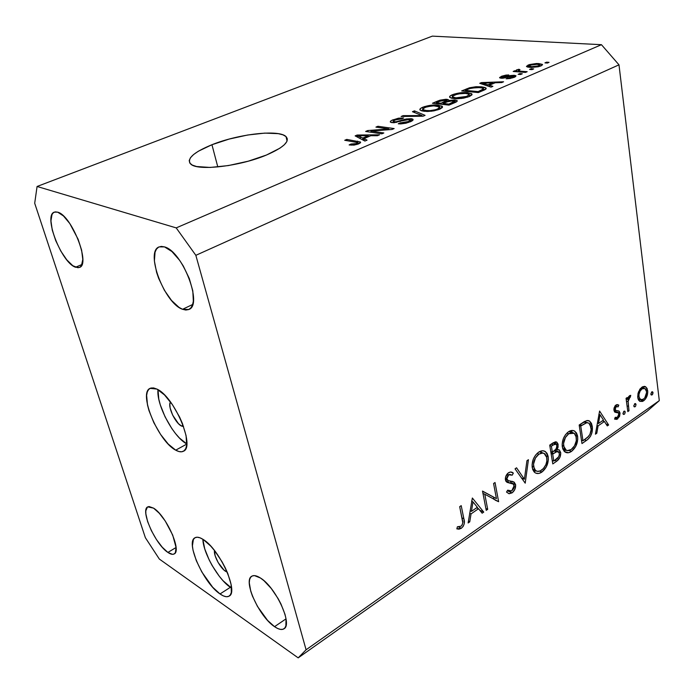 <?xml version="1.0" encoding="UTF-8"?>
<svg xmlns="http://www.w3.org/2000/svg" width="694" height="694" viewBox="0 0 694 694"><rect width="100%" height="100%" fill="white"/><g stroke="black" fill="none" stroke-linecap="round" stroke-linejoin="round"><path stroke-width="1.04" d="M181.481 426.038C175.088 423.054 167.159 405.704 170.524 402.017L169.839 404.099L170.117 407.933L172.65 415.116L178.471 423.67L181.481 426.038L183.069 425.188L181.481 426.038L183.589 426.628L181.481 426.038M157.998 389.681C156.202 404.585 173.431 437.055 186.781 443.926L179.434 438.001L175.565 433.611L171.791 428.493L165.085 416.868L160.262 404.784L158.787 399.111L157.998 389.681M175.712 450.163C158.336 441.453 138.028 392.986 150.078 388.354L156.896 389.074L153.626 387.937L150.876 388.033L148.75 389.36L147.319 391.841L146.625 395.372L147.492 404.958L149.002 410.648L153.886 422.785L160.626 434.487L168.26 444.082L175.712 450.163L179.026 451.56L181.88 451.759L184.162 450.736L185.784 448.515L186.669 445.158L186.07 435.58L182.401 423.444L179.573 417.025L172.485 404.758L164.495 394.929L156.896 389.074C174.185 396.421 195.587 446.945 183.442 451.23C181.438 452.288 178.861 451.933 175.712 450.163L186.773 444.091L175.712 450.163M202.874 539.264C203.09 552.823 218.306 579.464 230.365 587.315L220.015 593.951C203.758 583.411 185.237 542.188 194.927 537.789C196.905 536.644 199.672 537.217 203.238 539.498L199.959 537.789L197.157 537.208L194.936 537.781L193.383 539.464L192.42 545.822L193.036 550.238L196.315 560.691L201.867 572.047L212.668 587.219L220.015 593.951L223.329 595.877L226.218 596.71L228.586 596.406L230.313 594.958L231.336 592.416L231.093 584.435L227.832 573.643L225.203 567.727L222.037 561.767L214.654 550.732L210.742 546.1L203.238 539.498C219.391 548.954 238.962 591.913 229.159 596.103C226.99 597.395 223.945 596.675 220.015 593.951L230.365 587.315L231.562 588.096L222.982 580.661L219.217 576.159L212.191 565.61L209.189 559.954L204.747 548.893L202.882 539.481M211.948 144.725L217.803 166.95L211.948 144.725L229.176 139.069L247.637 135.018L264.804 133.109L278.285 133.656L282.996 134.853L286.058 136.631L287.342 138.939L286.752 141.697L284.271 144.812L279.951 148.16L266.453 155.031C240.011 166.317 197.573 171.245 190.755 164.096C186.4 158.796 193.461 152.342 211.948 144.725C238.597 133.925 279.04 129.301 286.023 136.597C290.161 141.376 283.638 147.527 266.453 155.031L248.261 161.182L228.378 165.571L210.152 167.445L196.602 166.525L192.273 165.077L189.783 163.047L189.21 160.531L190.52 157.651L193.626 154.502L198.371 151.214L211.948 144.725M167.887 552.424C155.352 544.434 140.041 510.055 147.718 506.889L153.548 508.129L149.019 506.516L147.414 507.088L145.809 510.836L145.861 513.855L147.622 521.584L151.344 530.598L156.471 539.585L162.266 547.228L167.887 552.424L172.502 554.341L174.194 553.942L175.382 552.632L176.059 547.488L172.711 535.091L165.25 521.029L159.256 513.222L153.548 508.129C166.005 515.399 181.975 550.941 174.22 553.925C172.702 554.784 170.594 554.28 167.887 552.424L176.059 547.505L167.887 552.424M75.542 267.242C61.54 262.948 43.011 215.314 54.34 212.121L57.706 212.173L55.32 211.878L53.395 212.668L51.998 214.498L50.948 220.926L52.267 230.113L55.737 240.679L60.82 251.098L66.797 259.868L72.801 265.715L77.962 267.745L79.966 267.181L81.476 265.559L82.786 259.409L81.623 250.17L78.127 239.248L69.79 223.537L63.466 215.964L57.706 212.173C71.664 215.374 90.879 264.64 79.48 267.433L75.542 267.242L81.987 264.483L75.542 267.242M182.565 309.29C164.617 303.564 144.82 251.688 159.1 246.899L164.487 246.891L161.277 246.405L158.579 247.151L156.488 249.094L155.057 252.139L154.389 260.987L156.584 272.308L158.666 278.389L164.4 290.283L171.522 300.441L179.017 307.381L182.565 309.29L185.801 310.036L188.603 309.585L190.85 307.928L192.455 305.108L193.34 301.231L192.811 290.899L189.288 278.494L183.303 266.019L179.677 260.397L171.904 251.523L164.487 246.891C182.427 251.185 203.16 305.074 188.863 309.472L182.565 309.29L192.672 304.484L182.565 309.29M274.538 626.665C259.226 616.766 242.787 580.661 251.714 576.254C253.752 574.996 256.667 575.578 260.441 577.998L254.472 575.612L252.217 575.977L250.577 577.347L249.588 579.672L249.293 582.847L250.76 591.227L252.46 596.12L257.457 606.4L267.528 620.341L274.538 626.665L277.747 628.53L280.593 629.423L282.961 629.276L284.748 628.105L285.885 625.927L286.023 618.918L285 614.346L280.949 603.962L278.094 598.575L271.276 588.495L263.937 580.67L260.441 577.998C275.674 587.011 292.998 624.496 283.993 628.781C281.781 630.169 278.624 629.467 274.538 626.665L286.015 618.866L274.538 626.665M214.498 550.559L215.149 555.781L218.159 562.556L224.049 570.138L227.216 572.151L225.507 571.283L226.548 570.615L225.507 571.283C220.137 567.926 213.37 555.165 214.507 550.533M145.367 537.703L34.7 203.255L37.077 186.478L176.207 227.892L601.446 44.694L432.353 36.131L37.077 186.478L432.353 36.131L601.446 44.694L176.207 227.892L195.847 255.323L306.08 649.784L659.3 400.629L618.987 64.828L195.847 255.323L618.987 64.828L601.446 44.694L618.987 64.828L659.3 400.629L306.08 649.784L298.186 657.869L159.325 559.043L145.367 537.703L34.7 203.255L37.077 186.478L176.207 227.892L195.847 255.323L306.08 649.784L298.186 657.869L647.276 411.126L298.186 657.869L159.325 559.043L145.367 537.703M484.785 494.232L487.691 509.327L486.234 510.342L482.512 491.074L496.427 498.639L493.581 483.51L495.03 482.521L498.63 501.701L484.785 494.232L498.63 501.701L495.03 482.521L493.581 483.51L496.427 498.639L482.512 491.074L486.234 510.342L487.691 509.327L485.878 508.485L487.691 509.327L484.785 494.232L482.963 493.408L484.785 494.232M515.616 484.629L514.913 489.244L512.493 492.558L508.954 493.694L506.507 492.063L507.67 490.172L509.465 491.361L511.712 490.927L513.664 488.619L514.254 486.451L513.308 484.1L507.201 482.399L505.77 480.994L505.614 476.891L508.147 473.022L510.506 471.998L513.317 473.117L512.25 475.164L509.7 474.366L507.895 475.546L506.837 477.715L507.045 479.502L508.329 480.604L513.742 481.914L515.616 484.629L514.245 482.252L508.329 480.604L506.837 478.851L508.719 474.826L512.25 475.164L513.317 473.117C511.99 471.807 510.394 471.686 508.52 472.744C506.195 474.54 505.163 476.934 505.423 479.91L506.846 482.217L513.308 484.1L514.202 485.574L511.712 490.927L507.67 490.172L506.507 492.063L509.144 493.729L512.068 492.87L507.47 490.858L512.068 492.87C514.679 490.771 515.868 488.021 515.616 484.629L511.018 482.642L515.616 484.629M525.211 483.163L515.043 468.84L516.553 467.808L524.404 479.233L526.946 460.712L528.429 459.688L525.211 483.163L528.429 459.688L526.946 460.712L524.404 479.233L516.553 467.808L515.043 468.84L525.211 483.163M541.953 472.024L538.778 473.455L535.82 473.135L534.554 472.354L532.732 469.621L532.072 464.885L533.322 459.116L535.542 455.143L538.483 452.28L542.491 450.762L544.686 451.204L546.985 453.234L548.095 456.192L548.355 459.775L546.299 466.915L541.953 472.024C546.672 468.103 548.754 462.985 548.191 456.678L545.597 451.733C543.515 450.293 541.146 450.475 538.483 452.28C533.712 456.244 531.639 461.406 532.255 467.782L534.701 472.475C536.818 474.019 539.229 473.872 541.953 472.024L539.732 471.113L541.953 472.024M571.544 451.369L568.507 452.731L564.474 451.568L562.756 448.853L562.157 444.169L563.389 438.513L565.541 434.635L568.369 431.859L572.22 430.427L574.311 430.905L576.488 432.943L577.538 435.875L577.755 439.406L575.742 446.416L571.544 451.369C576.098 447.587 578.119 442.581 577.625 436.353L574.936 431.26C572.992 430.002 570.806 430.202 568.369 431.859C563.788 435.685 561.767 440.742 562.314 447.023L564.864 451.881C566.842 453.243 569.063 453.069 571.544 451.369L569.262 450.493L571.544 451.369M595.426 434.184L599.599 411.048L608.629 424.98L607.285 425.916L604.405 421.484L598.081 425.873L596.797 433.23L595.426 434.184L596.797 433.23L598.081 425.873L604.405 421.484L607.285 425.916L608.629 424.98L599.599 411.048L595.426 434.184M652.117 394.895L651.137 394.86L650.833 393.854L652.178 391.737L652.959 392.379L652.828 393.932L652.117 394.895L653.011 392.657L652.56 391.815L651.753 391.919L650.851 394.157L651.302 394.999L652.117 394.895L650.929 394.522L652.117 394.895M637.734 397.541L638.02 393.359L639.92 389.134L642.913 386.636L645.377 386.627L647.06 388.362L647.771 392.041L647.337 394.999L645.437 399.05L642.601 401.418L639.816 401.366L638.445 399.909L637.734 397.541L639.825 401.366L643.59 400.846C646.565 398.391 647.927 394.99 647.693 390.653L645.802 386.87L641.872 387.209L638.463 391.937L637.734 397.541M635.123 406.753L634.281 406.858L633.796 405.712L635.175 403.561L636.034 404.481L635.531 406.346L636.034 404.481L635.591 403.648L634.732 403.752L633.822 406.025L634.264 406.849L635.123 406.753L633.891 406.346L635.123 406.753M629.016 410.761L627.818 411.594L626.057 398.33L627.272 397.497L627.523 399.458L628.92 396.3L630.751 395.354L630.273 397.22L628.66 398.729L628.087 401.037L629.016 410.761L628.044 401.618L630.751 395.354L629.64 395.615L627.523 399.458L627.272 397.497L626.057 398.33L627.818 411.594L629.016 410.761L627.645 410.293L629.016 410.761M624.305 414.292L623.281 414.275L622.96 413.26L624.348 411.091L625.233 412.002L624.721 413.884L625.233 412.002L624.791 411.186L623.906 411.282L622.978 413.572L623.429 414.396L624.305 414.292L623.047 413.867L624.305 414.292M613.93 410.258L614.077 407.925L615.483 405.409L616.74 404.654L618.796 405.14L618.12 406.866L616.333 406.563L615.153 408.593L615.656 410.319L619.1 411.16L620.063 413.069L619.586 416.391L616.845 419.376L614.572 419.115L615.214 417.32L616.801 417.632L618.016 416.747L618.779 413.659L618.154 412.835L614.884 412.167L613.93 410.258L614.936 412.21L618.267 412.904L618.848 413.98L617.382 417.346L615.214 417.32L614.572 419.115L617.669 418.924L620.063 413.069L619.057 411.126L615.769 410.397L615.153 409.339L616.203 406.641L618.12 406.866L618.796 405.14L615.977 405.001L613.93 410.258M592.303 426.48L591.999 432.527L590.386 436.5L587.809 439.397L581.98 443.561L579.169 425.014L584.391 421.57L587.263 420.512L589.527 421.024L591.462 423.383L592.303 426.48L589.605 421.076L586.725 420.59L579.169 425.014L581.98 443.561L586.395 440.482L584.443 439.762L586.395 440.482C590.941 437.246 592.91 432.579 592.303 426.48L590.724 425.916L592.303 426.48M556.814 461.12L552.797 463.922L549.717 445.14L555.243 441.861L556.814 442.156L558.019 444.047L558.071 447.162L557.056 449.738L559.433 450.068L560.743 453.121L559.876 457.467L556.814 461.12C559.598 459.072 560.882 456.218 560.674 452.549L559.381 450.033L557.056 449.738L558.132 444.568L556.857 442.191L552.641 443.145L549.717 445.14L552.797 463.922L556.814 461.12L554.87 460.348L556.814 461.12M468.129 522.972L472.354 498.014L483.735 512.085L482.148 513.196L478.522 508.719L471.035 513.907L469.751 521.836L468.129 522.972L469.751 521.836L471.035 513.907L478.522 508.719L482.148 513.196L483.735 512.085L472.354 498.014L468.129 522.972M461.024 526.234L462.213 524.829L462.751 522.539L459.688 506.672L461.206 505.64L464.086 519.962L464.251 523.762L463.193 526.382L461.345 528.273L459.003 529.166L456.834 528.863L457.415 526.755L461.024 526.234L457.415 526.755L456.834 528.863L461.345 528.273C464.26 525.497 465.101 522.33 463.87 518.782L461.206 505.64L459.688 506.672L462.325 519.633C463.254 521.975 462.82 524.178 461.024 526.234M370.917 131.079L383.843 132.97L381.813 133.838L365.651 131.452L367.794 130.541L388.814 128.945L375.922 127.115L377.909 126.273L394.149 128.564L392.006 129.474L370.917 131.079L392.006 129.474L394.149 128.564L377.909 126.273L375.922 127.115L388.814 128.945L367.794 130.541L365.651 131.452L381.813 133.838L383.843 132.97L370.917 131.079L371.169 132.268L370.917 131.079M411.247 118.691L412.757 119.125L413.095 119.888L411.212 121.355L406.016 123.202L400.82 123.914L398.243 123.801L400.004 122.933L406.389 122.222L409.625 120.903L410.354 120.296L410.102 119.706L406.537 119.689L394.019 122.751L390.384 122.109L390.627 121.146L392.049 120.227L398.469 118.197L403.622 117.971L394.366 120.279L393.151 121.589L395.597 121.884L406.285 118.978L411.247 118.691L404.437 119.411L396.257 121.806L393.099 121.545L394.99 119.993L401.895 118.821L403.622 117.971L393.047 119.776C390.861 120.678 389.985 121.467 390.418 122.144L391.989 122.673L409.347 119.524L410.328 119.854L408.376 121.519L400.004 122.933L398.243 123.801L410.137 121.849C412.514 120.869 413.442 120.01 412.947 119.281L411.247 118.691L411.707 121.094L411.247 118.691M414.431 110.867L425.058 115.351L423.062 116.202L401.123 116.479L403.11 115.646L422.013 115.577L412.453 111.699L414.431 110.867L412.453 111.699L422.013 115.577L403.11 115.646L401.123 116.479L423.062 116.202L425.058 115.351L414.431 110.867L414.769 112.654L414.431 110.867M439.684 109.21L433.819 110.884L427.556 111.482L421.475 110.806L419.853 109.652L420.738 108.307L424.589 106.564L434.218 105.002L441.974 106.113L442.338 107.518L439.684 109.21L442.468 106.633L438.339 105.176C433.689 104.577 428.51 105.262 422.785 107.223C420.269 108.333 419.367 109.296 420.087 110.103L424.155 111.309L431.685 111.205L439.684 109.21M469.378 96.518L463.661 98.14L457.45 98.756L451.326 98.158L449.608 97.073L450.38 95.798L454.084 94.115L463.575 92.562L471.408 93.569L471.894 94.896L469.378 96.518L471.946 94.054L467.704 92.701C463.011 92.172 457.893 92.857 452.332 94.757C449.998 95.781 449.148 96.674 449.807 97.429L454.05 98.609L461.553 98.453L469.378 96.518M489.331 85.249L492.896 86.351L491.057 87.132L479.745 83.306L481.445 82.586L503.575 81.779L501.762 82.56L495.23 82.742L489.331 85.249L495.23 82.742L501.762 82.56L503.575 81.779L481.445 82.586L479.745 83.306L491.057 87.132L492.896 86.351L489.331 85.249L489.556 86.629L489.331 85.249M546.586 62.182L549.032 62.347L547.393 63.05L544.946 62.885L546.586 62.182L544.946 62.885L547.393 63.05L549.032 62.347L546.586 62.182L546.707 63.007L546.586 62.182M538.796 63.579L542.526 64.611L541.398 65.704L538.318 66.763L531.17 67.448L527.431 67.014L526.468 66.329L529.279 64.603L536.401 63.518L538.796 63.579L528.125 65.028L526.572 66.581L530.008 67.379L540.895 65.939L542.43 64.403L538.796 63.579L538.926 64.481L538.796 63.579M531.248 68.723L533.695 68.906L532.012 69.626L529.574 69.443L531.248 68.723L529.574 69.443L532.012 69.626L533.695 68.906L531.248 68.723L531.378 69.574L531.248 68.723M520.76 71.204L527.171 71.69L525.479 72.419L513.178 71.465L514.87 70.753L516.813 70.901L516.31 70.059L518.878 69.27L519.988 69.669L518.175 70.727L520.76 71.204L518.123 70.684L519.988 69.669L518.878 69.27L516.64 69.894L516.119 70.493L516.813 70.901L514.87 70.753L513.178 71.465L525.479 72.419L527.171 71.69L520.76 71.204L520.89 72.063L520.76 71.204M519.858 73.59L522.296 73.781L520.595 74.51L518.158 74.31L519.858 73.59L518.158 74.31L520.595 74.51L522.296 73.781L519.858 73.59L519.997 74.458L519.858 73.59M514.263 75.299L515.954 75.75L515.529 76.67L510.246 78.491L506.117 78.778L512.545 77.155L513.638 76.461L512.857 76.054L502.916 78.222L499.585 77.555L501.797 76.184L506.03 75.091L508.806 74.961L503.219 76.453L502.083 77.077L502.708 77.502L510.532 75.525L514.263 75.299L502.551 77.494L502.031 77.338L503.219 76.453L508.806 74.961L501.424 76.331L499.654 77.832L501.077 78.24L511.348 76.123L513.603 76.271L512.545 77.155L506.117 78.778L514.202 77.355L515.98 75.776L514.263 75.299L514.558 77.19L514.263 75.299M481.436 86.819L485.193 87.531L486.112 88.78L478.331 92.571L461.666 90.931L469.543 87.765L476.041 86.715L481.436 86.819L469.543 87.765L461.666 90.931L478.331 92.571L483.423 90.394C485.618 89.509 486.503 88.737 486.069 88.069L481.436 86.819L481.61 87.834L481.436 86.819M454.969 99.927L457.094 100.569L456.765 101.593L448.983 105.115L432.457 103.259L440.031 100.162L446.025 99.259L448.445 99.736L448.445 100.526L454.969 99.927L448.445 100.526L448.541 99.815L446.971 99.32L437.983 100.925L432.457 103.259L448.983 105.115L454.501 102.764C456.591 101.94 457.459 101.22 457.12 100.595L454.969 99.927L455.394 102.356L454.969 99.927M363.934 138.653L367.057 140.145L364.905 141.064L355.146 135.885L357.132 135.044L379.531 134.81L377.415 135.72L370.822 135.712L363.934 138.653L370.822 135.712L377.415 135.72L379.531 134.81L357.132 135.044L355.146 135.885L364.905 141.064L367.057 140.145L363.934 138.653L364.385 140.787L363.934 138.653M358.52 143.918L353.836 145.115L349.134 144.951L351.017 144.022L355.562 143.953L357.705 142.582L344.718 140.283L346.783 139.407L360.507 142.027L360.307 142.903L358.52 143.918L360.481 142.001L346.783 139.407L344.718 140.283L357.696 142.574L356.716 143.571L351.017 144.022L349.134 144.951L354.226 145.072L358.52 143.918M647.276 411.126L659.3 400.629L647.276 411.126M528.455 67.223L528.125 65.028L528.455 67.223M531.665 66.676L529.019 66.077L529.826 65.175L537.26 64.29L539.949 64.889L539.264 66.511L539.16 65.791L531.665 66.676L531.786 67.457L531.665 66.676L537.338 66.346L540.027 65.054L536.87 64.264L531.639 64.629L528.967 65.774L531.665 66.676M515 71.603L514.87 70.753L515 71.603M516.943 71.76L516.813 70.901L516.943 71.76M516.796 70.892L516.64 69.894L516.796 70.892M518.991 69.99L518.878 69.27L518.991 69.99M518.713 71.89L518.557 70.883L518.713 71.89M507.739 78.76L507.618 78.023L507.739 78.76M512.666 77.919L512.545 77.155L512.666 77.919M501.727 78.275L501.424 76.331L501.727 78.275M502.673 78.24L502.551 77.494L502.673 78.24M504.226 78.049L504.113 77.346L504.226 78.049M506.863 77.407L506.733 76.583L506.863 77.407M481.679 83.957L481.445 82.586L481.679 83.957M487.943 84.833L484.672 83.714L484.898 85.05L484.672 83.714L482.313 83.098L482.504 84.243L482.313 83.098L492.688 82.812L492.844 83.757L492.688 82.812L487.943 84.833L488.16 86.151L487.943 84.833L492.688 82.812L482.313 83.098L487.943 84.833M466.672 89.821L466.515 88.884L466.672 89.821M469.682 88.58L469.543 87.765L469.682 88.58L468.398 89.092L471.148 88.095L479.641 87.565L483.059 88.242L483.475 88.511L481.228 90.298L481.393 91.261L481.228 90.298L478.157 91.608L465.379 90.367L465.544 91.313L465.379 90.367L468.398 89.092L465.379 90.367L478.157 91.608L478.313 92.571L478.157 91.608L483.562 88.867L481.992 87.912L477.073 87.427L469.682 88.572M452.549 95.937L452.332 94.757L452.549 95.937M467.886 93.777L467.704 92.701L467.886 93.777M472.033 94.558L471.946 94.054L472.033 94.558M455.906 97.837L452.341 96.891L454.266 94.948L461.345 93.404L465.848 93.464L469.222 94.367L467.4 96.319L467.548 97.195L467.4 96.319L455.906 97.837L456.062 98.748L455.906 97.837L465.362 97.021L469.37 94.792L468.615 94.002L465.362 93.421L457.632 93.933L452.28 96.266L452.792 97.195L455.906 97.837M438.157 101.871L437.983 100.925L438.157 101.871M447.387 101.628L446.971 99.32L447.387 101.628M448.576 101.211L448.445 100.526L448.576 101.211M441.124 103.233L436.222 102.686L436.405 103.701L436.222 102.686L439.25 101.411L445.401 100.127L446.442 100.422L446.251 102.096L446.06 101.055L444.403 101.845L444.576 102.807L444.403 101.845L441.124 103.233L441.306 104.256L441.124 103.233L446.45 100.43L442.208 100.352L436.222 102.686L441.124 103.233M448.888 104.1L443.058 103.449L443.24 104.473L443.058 103.449L446.476 102.001L453.139 100.717L454.449 101.107L454.353 102.825L454.162 101.74L452.583 102.53L452.757 103.51L452.583 102.53L448.888 104.1L449.07 105.08L448.888 104.1L454.509 101.194L449.738 100.916L443.058 103.449L448.888 104.1M423.002 108.377L422.785 107.223L423.002 108.377M438.556 106.347L438.339 105.176L438.556 106.347M426.09 110.502L422.646 109.531L424.702 107.44L431.92 105.87L436.422 105.965L439.658 106.885L437.714 108.993L437.879 109.886L437.714 108.993C433.403 110.467 429.525 110.979 426.09 110.502L426.263 111.465L426.09 110.502L429.968 110.632L435.615 109.721L438.825 108.438L439.718 106.954L433.759 105.818L426.307 106.867L422.507 109.071L423.453 109.982L426.09 110.502M403.266 116.453L403.11 115.646L403.266 116.453M418.794 116.254L418.664 115.568L418.794 116.254M422.134 116.21L422.013 115.577L422.134 116.21M400.195 123.922L400.004 122.933L400.195 123.922M408.558 122.456L408.376 121.519L408.558 122.456M393.272 120.93L393.047 119.776L393.272 120.93M394.175 122.743L393.992 121.849L394.175 122.743M396.387 122.482L396.257 121.806L396.387 122.482M400.481 121.45L400.334 120.687L400.481 121.45M404.585 120.175L404.437 119.411L404.585 120.175M368.054 131.808L367.794 130.541L368.054 131.808M388.97 129.709L388.814 128.945L388.97 129.709M378.143 127.427L377.909 126.273L378.143 127.427M357.584 137.178L357.132 135.044L357.584 137.178M362.719 138.071L359.9 136.562L360.342 138.635L359.9 136.562L357.792 135.712L358.173 137.49L357.792 135.712L368.254 135.72L368.462 136.718L368.254 135.72L362.719 138.071L363.153 140.136L362.719 138.071L368.254 135.72L357.792 135.712L362.719 138.071M351.268 145.176L351.017 144.022L351.268 145.176M356.916 144.508L356.716 143.571L356.916 144.508M347.052 140.656L346.783 139.407L347.052 140.656M358.243 144.031L357.627 141.125L358.243 144.031M651.466 392.171L653.011 392.657L651.466 392.171M644.153 386.358L645.802 386.87L644.153 386.358M642.375 386.896L642.739 387.842L642.375 386.896M646.227 390.184L647.693 390.653L646.227 390.184M639.113 399.189L643.59 400.846L638.914 399.328L638.333 399.692L639.113 399.189M642.071 388.84L644.926 388.527L646.522 391.468C646.704 394.773 645.654 397.367 643.381 399.241L640.475 399.631L638.922 396.734L637.647 396.326L638.922 396.734C638.74 393.394 639.79 390.765 642.071 388.84L640.553 388.362L642.071 388.84L640.059 391.19L638.948 394.53L639.122 397.697L641.161 399.883L643.008 399.475L644.787 397.862L646.582 392.535L646.183 390.063L645.255 388.753L643.59 388.224L642.071 388.84M634.472 403.969L636.034 404.481L634.472 403.969M626.144 399.007L627.523 399.458L626.144 399.007M628.643 396.69L630.273 397.22L628.643 396.69M628.434 397.02L629.623 397.41L628.434 397.02M626.422 401.08L628.044 401.618L626.422 401.08M627.055 405.86L628.434 406.32L627.055 405.86M623.672 411.481L625.233 412.002L623.672 411.481M617.157 404.602L618.796 405.14L617.157 404.602M614.841 406.19L616.203 406.641L614.841 406.19M613.904 408.913L615.153 409.339L613.904 408.913M613.878 409.712L615.656 410.319L613.878 409.712M617.504 410.718L619.317 411.334L617.504 410.718M614.936 410.119L615.396 411.481L620.063 413.069L615.396 411.481L615.439 411.941L614.936 410.119M614.971 417.996L617.669 418.924L614.971 417.996M614.615 411.932L616.645 412.626L614.615 411.932M606.096 424.086L608.629 424.98L606.096 424.086M602.427 420.79L604.405 421.484L602.427 420.79M596.944 425.465L598.081 425.873L596.944 425.465M595.66 432.813L596.797 433.23L595.66 432.813M600.015 414.726L603.476 420.061L598.488 423.514L597.352 423.106L598.488 423.514L600.015 414.726L598.879 414.327L600.015 414.726L598.488 423.514L603.476 420.061L600.015 414.726M587.636 422.715L584.79 421.935M582.977 440.785L580.748 426.047L579.238 425.5L580.748 426.047L581.763 425.353L579.742 424.624L581.763 425.353L586.239 422.854L583.723 421.961L588.946 423.184L591.036 427.357C591.514 430.584 590.707 433.577 588.607 436.344L582.977 440.785L581.468 440.222L582.977 440.785L587.653 437.307L589.926 434.357L591.158 429.612L590.03 424.32L588.772 423.071L586.69 422.759L580.748 426.047L582.977 440.785M571.336 430.523L572.481 432.622L571.336 430.523M575.968 435.745L577.625 436.353L575.968 435.745L574.571 433.542L573.027 432.726L571.24 432.674L568.733 433.741L574.216 433.256L576.324 437.246C576.697 442.373 574.988 446.468 571.197 449.504L568.681 450.632L566.33 450.345L563.632 446.103L562.157 445.548L563.632 446.103C563.25 440.959 564.951 436.83 568.733 433.741L566.911 433.065L568.733 433.741L565.428 437.489L563.519 443.587L564.257 448.246L565.41 449.773L567.293 450.64L571.197 449.504L574.519 445.808L576.332 440.647L575.977 435.763M565.983 450.163L563.866 450.935L565.983 450.163M572.533 432.64L569.219 431.338L570.728 432.787M553.448 442.625L558.132 444.568L553.534 443.206L553.448 442.625M555.825 449.261L557.056 449.738L555.825 449.261M555.677 449.469L556.041 450.744L560.674 452.549L556.067 450.953L555.677 449.469M551.383 446.155L553.205 444.915L551.192 444.134L553.205 444.915L556.146 444.203L556.805 445.513C556.709 448.359 555.538 450.38 553.265 451.577L552.363 452.193L550.776 451.568L552.363 452.193L551.383 446.155L549.787 445.539L551.383 446.155L552.363 452.193L555.859 449.218L556.788 446.919L556.631 444.88L555.911 444.065L554.862 444.056L551.383 446.155M552.684 454.119L553.569 453.503L550.923 452.471L553.569 453.503L556.388 451.803L554.15 450.935L558.523 451.907L559.355 453.468C559.251 456.4 558.037 458.5 555.721 459.758L553.821 461.076L552.224 460.443L553.821 461.076L552.684 454.119L551.088 453.494L552.684 454.119L553.821 461.076L558.67 456.799L559.39 454.414L558.974 452.401L556.883 451.655L552.684 454.119M546.412 455.975L548.191 456.678L546.412 455.975M536.08 470.879L533.816 471.608L536.08 470.879M543.003 453.017L539.845 451.69M540.34 452.046L541.199 453M538.874 454.18L541.563 453.043L544.061 453.303L546.837 457.606C547.262 462.803 545.51 466.984 541.572 470.142C539.325 471.66 537.321 471.799 535.56 470.541L533.625 466.828L532.081 466.195L533.625 466.828C533.192 461.605 534.935 457.389 538.874 454.18L537.035 453.451L538.874 454.18L535.438 458.049L533.495 464.269L534.302 468.979L535.516 470.506L537.494 471.356L540.288 470.888L543.419 468.502L545.866 464.659L546.872 461.05L546.681 456.826L544.981 453.876L542.751 452.991L538.874 454.18M521.298 477.914L524.404 479.233L521.298 477.914M508.702 482.122L505.839 481.124M505.952 481.324L509.916 483.024L505.952 481.324M510.654 471.989L513.317 473.117L510.654 471.989M507.062 474.123L508.719 474.826L507.062 474.123M505.362 478.218L506.837 478.851L505.362 478.218M505.345 479.32L508.043 480.482M510.316 480.977L511.088 483.145L510.316 480.977M507.913 490.528L507.47 490.858L507.913 490.528M506.204 481.194L507.088 481.402M507.756 481.627L508.476 481.974M482.556 491.265L496.427 498.639L482.556 491.265M493.625 497.372L494.024 499.489L493.625 497.372M495.108 500.105L498.63 501.701L495.108 500.105M471.72 500.764L472.423 501.632L471.72 500.764M477.134 507.435L477.966 508.459L477.134 507.435M479.728 510.211L483.735 512.085L479.728 510.211M476.578 507.817L478.522 508.719L476.578 507.817M469.699 513.274L471.035 513.907L469.699 513.274M468.415 521.194L469.751 521.836L468.415 521.194M472.987 501.892L477.351 507.279L471.452 511.365L470.107 510.732L471.452 511.365L472.987 501.892L471.642 501.268L472.987 501.892L471.452 511.365L477.351 507.279L472.987 501.892M461.97 517.871L463.87 518.782L461.97 517.871M458.378 526.815L461.345 528.273L458.378 526.815M287.064 141.012L286.023 136.597M542.43 64.403L542.491 64.846M529.019 66.077L529.201 67.309M539.993 65.21L540.149 66.234M518.123 70.684L518.305 71.864M513.629 76.461L513.794 77.52M502.031 77.338L502.178 78.266M486.069 88.069L486.173 88.676M483.545 88.919L483.761 90.246M471.799 93.864L471.955 94.774M452.341 96.891L452.618 98.427M469.326 94.974L469.569 96.431M448.541 99.815L448.619 100.266M457.12 100.595L457.207 101.116M446.485 100.647L446.71 101.897M454.501 101.376L454.726 102.66M442.278 106.356L442.451 107.318M422.646 109.531L422.95 111.135M439.779 107.544L440.057 109.045M410.397 120.209L410.666 121.615M393.099 121.545L393.342 122.76M412.947 119.281L413.077 119.941M357.748 142.834L358.026 144.118M360.481 142.001L360.594 142.53M645.533 386.714L644.431 386.367M643.954 388.224L641.534 387.46M640.475 399.631L638.003 398.833M618.632 405.044L617.313 404.602M617.009 406.398L615.136 405.773M615.769 410.397L613.878 409.764M619.057 411.126L618.016 410.779M617.695 412.704L614.346 411.568M589.605 421.076L588.018 420.512M574.936 431.26L572.724 430.454M565.645 449.955L562.747 448.836M556.857 442.191L555.92 441.835M559.381 450.033L558.349 449.634M555.556 443.978L552.91 442.963M557.716 451.594L554.74 450.441M545.597 451.733L543.194 450.788M535.56 470.541L532.636 469.335M508.208 490.667L507.548 490.372M507.557 480.187L505.345 479.233M514.245 482.252L511.955 481.263"/></g></svg>
